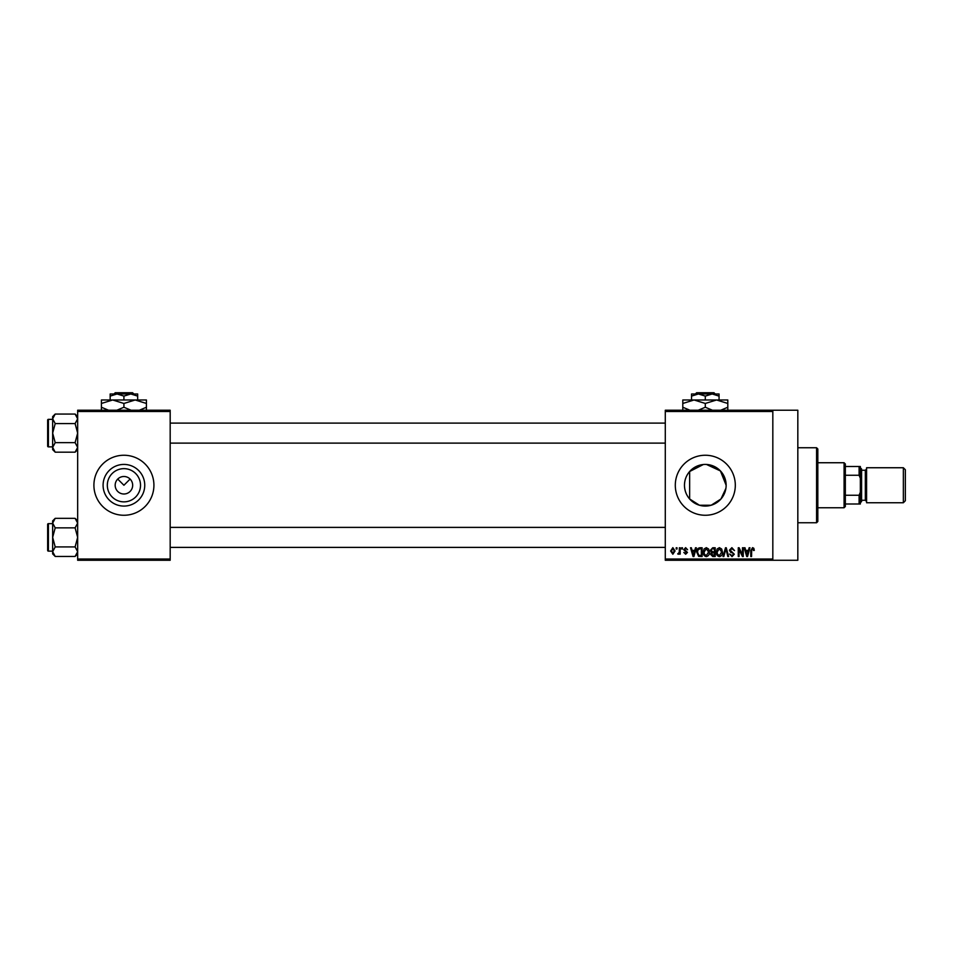 <?xml version="1.0" encoding="UTF-8"?>
<svg xmlns="http://www.w3.org/2000/svg" width="953" height="953" viewBox="0 0 953 953"><rect width="100%" height="100%" fill="white"/><g stroke="black" fill="none" stroke-linecap="round" stroke-linejoin="round"><path stroke-width="1.43" d="M140.52 485.256A16.606 16.606 0 0 1 123.914 501.862A16.606 16.606 0 0 1 107.32 485.256A16.606 16.606 0 0 1 123.914 468.65A16.606 16.606 0 0 1 140.52 485.256M115.17 485.256A8.756 8.756 0 0 0 123.914 493.999A8.756 8.756 0 0 0 132.67 485.256A8.756 8.756 0 0 0 123.914 476.5A8.756 8.756 0 0 0 115.17 485.256M103.091 485.256A20.835 20.835 0 0 0 123.914 506.079A20.835 20.835 0 0 0 144.749 485.256A20.835 20.835 0 0 0 123.914 464.421A20.835 20.835 0 0 0 103.091 485.256M93.906 485.256A30.008 30.008 0 0 0 123.914 515.263A30.008 30.008 0 0 0 153.921 485.256A30.008 30.008 0 0 0 123.914 455.248A30.008 30.008 0 0 0 93.906 485.256M725.888 488.401L720.968 498.979L711.188 505.233L699.466 505.245L689.65 498.991C686.291 495.131 684.576 490.557 684.468 485.256C684.576 479.943 686.303 475.356 689.65 471.509L703.326 464.516M726.138 485.256A20.835 20.835 0 0 1 705.303 506.079A20.835 20.835 0 0 1 684.468 485.256A20.835 20.835 0 0 1 705.303 464.421A20.835 20.835 0 0 1 726.138 485.256L720.444 470.949L706.483 464.456M675.296 485.256A30.008 30.008 0 0 0 705.303 515.263A30.008 30.008 0 0 0 735.311 485.256A30.008 30.008 0 0 0 705.303 455.248A30.008 30.008 0 0 0 675.296 485.256M772.823 410.231L772.823 411.482L665.289 411.482L665.289 410.231L797.828 410.231L797.828 560.269L665.289 560.269L665.289 559.018L772.823 559.018L772.823 560.269M117.731 479.061L123.914 485.256L130.108 479.061M676.201 547.772L676.999 547.772L676.999 549.011L676.201 549.011L676.201 547.772M681.657 547.772L682.455 547.772L682.455 549.011L681.657 549.011L681.657 547.772M695.487 547.772L696.321 547.772L693.903 556.516L693.069 556.516L690.532 547.772L691.366 547.772L692.045 550.381L694.797 550.381L695.487 547.772M708.615 549.023L709.389 552.025C709.568 554.515 708.544 556.04 706.316 556.635C704.136 556.064 703.123 554.563 703.254 552.132L704.053 548.988L706.328 547.653L708.615 549.023M721.683 549.023L722.469 552.025C722.636 554.515 721.612 556.04 719.396 556.635C717.216 556.064 716.191 554.563 716.334 552.132L717.121 548.988L719.396 547.653L721.683 549.023M731.88 547.653L734.513 550.608L731.809 548.678L730.201 550.179L734.286 554.229L732.023 556.635L729.629 554.015L731.999 555.611L733.488 554.205L733.238 553.312L730.606 552.275L729.402 550.191L731.88 547.653M749.141 547.772L749.975 547.772L747.557 556.516L746.711 556.516L744.174 547.772L745.008 547.772L745.699 550.381L748.45 550.381L749.141 547.772M665.289 411.482L665.289 559.018M772.823 411.482L772.823 559.018M753.823 548.273L754.288 550.381L753.501 550.5L752.536 548.678L751.679 549.333L751.56 556.516L750.773 556.516L750.773 550.584L752.572 547.653L753.823 548.273M742.47 547.772L743.269 547.772L743.269 556.516L742.423 556.516L739.063 549.5L739.063 556.516L738.265 556.516L738.265 547.772L739.123 547.772L742.47 554.777L742.47 547.772M725.495 547.772L726.269 547.772L728.628 556.516L727.806 556.516L725.936 548.785L723.827 556.516L722.993 556.516L725.495 547.772M712.725 547.772L715.191 547.772L715.191 556.516L712.725 556.516L710.533 554.312L711.391 552.478L710.307 550.334L712.725 547.772M699.788 547.772L702.123 547.772L702.123 556.516L698.632 556.361L696.774 552.192C696.572 549.702 697.572 548.225 699.788 547.772M685.636 547.653L687.578 549.702L685.576 548.559L684.504 549.547L687.458 552.43L685.66 554.241L683.825 552.43L685.636 553.336L686.66 552.561L683.706 549.714L685.636 547.653M679.394 547.772L680.18 547.772L680.18 554.134L679.394 554.134L679.394 553.121L678.441 554.241L677.678 553.907L679.239 552.371L679.394 547.772M672.854 547.653L675.069 550.953L672.854 554.241L670.638 551.013L672.854 547.653M170.182 560.269L77.658 560.269L77.658 559.018L170.182 559.018L170.182 560.269M170.182 411.482L77.658 411.482L77.658 410.231L170.182 410.231L170.182 559.018M77.658 411.482L77.658 559.018M747.438 553.955L748.188 551.406L745.973 551.406L747.069 555.611L747.438 553.955M719.384 555.611L721.671 552.013L719.408 548.678L717.121 552.156L717.466 554.134L719.384 555.611M714.393 555.492L714.393 552.883L712.07 552.966L711.331 554.169L714.393 555.492M714.393 551.858L714.393 548.785L711.891 548.904L711.105 550.334L712.832 551.858L714.393 551.858M706.316 555.611L708.603 552.013L706.328 548.678L704.053 552.156L704.386 554.134L706.316 555.611M701.325 555.492L701.325 548.785L699.895 548.785L697.894 550.06L697.572 552.204L698.787 555.325L701.325 555.492M693.796 553.955L694.534 551.406L692.319 551.406L693.427 555.611L693.796 553.955M672.878 553.336L674.271 550.953L672.83 548.559L671.436 550.953L672.878 553.336M816.578 447.743L817.829 448.994L817.829 521.505L816.578 522.756L816.578 447.743L797.828 447.743M689.65 471.509L689.65 498.991M77.658 449.613L75.108 452.175L55.203 452.175L52.653 447.41L55.203 442.645L52.653 433.115L55.203 423.585L52.653 418.82L55.203 414.055L52.653 416.616L52.653 449.613L55.203 452.175M47.65 421.857L47.65 420.106A0.75 0.75 0 0 1 48.4 419.356L48.4 446.874A0.75 0.75 0 0 1 47.65 446.123L47.65 420.106A0.75 0.75 0 0 1 48.4 419.356L52.653 419.356M48.4 446.874L52.653 446.874M77.658 416.616L75.108 414.055L55.203 414.055M75.108 414.055L77.658 418.82L75.108 423.585L55.203 423.585M75.108 423.585L77.658 433.115L75.108 442.645L55.203 442.645M75.108 442.645L77.658 447.41L75.108 452.175M844.084 507.758L844.084 462.741L845.335 463.992L845.335 506.508L844.084 507.758L817.829 507.758M844.084 462.741L817.829 462.741M860.345 504.006L859.094 504.006L859.094 495.25L860.345 492.213L860.345 504.006M845.335 504.006L859.094 504.006M845.335 466.493L860.345 466.493L860.345 492.213M845.335 495.25L859.094 495.25M860.345 478.287L859.094 475.249L859.094 466.493M845.335 475.249L859.094 475.249M905.35 469.746L905.35 500.754L903.349 502.755L903.349 467.744L905.35 469.746M860.345 467.744L861.595 468.995L861.595 501.504L860.345 502.755M903.349 502.755L866.587 502.755L866.587 467.744L903.349 467.744M47.65 446.123L47.65 444.372M77.658 553.896L75.108 556.445L55.203 556.445L52.653 551.68L55.203 546.915L52.653 537.385L55.203 527.867L52.653 523.102L55.203 518.337L52.653 520.886L52.653 553.896L55.203 556.445M47.65 526.139L47.65 524.388A0.75 0.75 0 0 1 48.4 523.638L48.4 551.144A0.75 0.75 0 0 1 47.65 550.393L47.65 524.388A0.75 0.75 0 0 1 48.4 523.638L52.653 523.638M48.4 551.144L52.653 551.144M77.658 520.886L75.108 518.337L55.203 518.337M75.108 518.337L77.658 523.102L75.108 527.867L55.203 527.867M75.108 527.867L77.658 537.385L75.108 546.915L55.203 546.915M75.108 546.915L77.658 551.68L75.108 556.445M47.65 550.393L47.65 548.642M696.643 392.731L695.38 393.982L696.643 392.731L713.964 392.731L715.226 393.982L713.964 392.731M719.062 399.986L719.062 396.103L712.177 393.982L691.544 393.982L691.544 396.103L698.43 393.982L705.303 396.103L712.177 393.982L715.226 393.982M691.544 396.103L691.544 399.986M705.303 396.103L705.303 399.986M719.062 396.103L719.062 393.982L712.177 393.982M689.924 410.231L682.801 407.253L682.801 399.986L727.806 399.986L727.806 407.253L720.682 410.231M682.801 407.253L682.801 410.731M682.801 403.464L694.046 399.986L705.303 403.464L705.303 407.253L698.18 410.231M705.303 403.464L716.561 399.986L727.806 403.464M712.427 410.231L705.303 407.253M727.806 410.731L727.806 407.253M115.253 392.731L113.991 393.982L115.253 392.731L132.574 392.731L133.837 393.982L132.574 392.731M110.167 396.103L117.04 393.982L110.167 393.982L110.167 399.986M123.914 396.103L130.799 393.982L117.04 393.982L123.914 396.103L123.914 399.986M137.673 396.103L137.673 393.982L130.799 393.982L137.673 396.103L137.673 399.986M108.535 410.231L101.411 407.253L101.411 399.986L146.428 399.986L146.428 407.253L139.305 410.231M101.411 407.253L101.411 410.731M101.411 403.464L112.668 399.986L123.914 403.464L123.914 407.253L116.802 410.231M123.914 403.464L135.171 399.986L146.428 403.464M131.037 410.231L123.914 407.253M146.428 410.731L146.428 407.253M861.595 500.254L865.336 500.254L865.336 470.246L866.587 468.995M816.578 522.756L797.828 522.756M665.289 423.108L170.182 423.108M665.289 443.121L170.182 443.121M170.182 547.391L665.289 547.391M170.182 527.39L665.289 527.39M865.336 500.254L866.587 501.504M861.595 470.246L865.336 470.246"/></g></svg>
